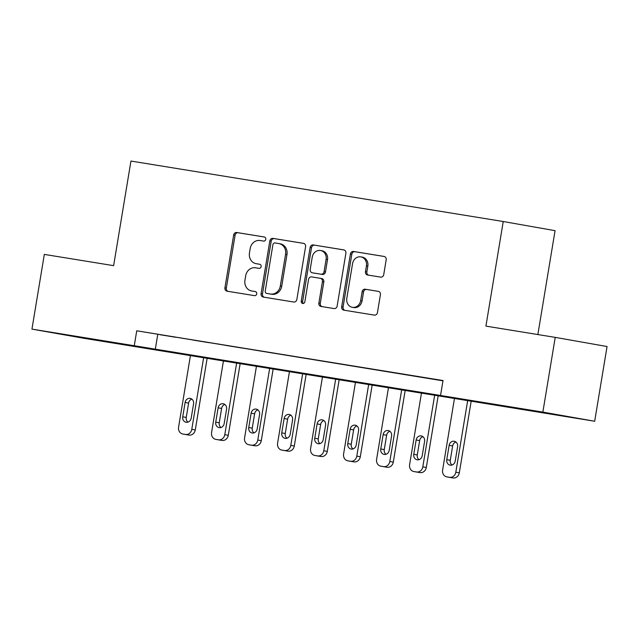 <?xml version="1.0" encoding="UTF-8"?>
<svg xmlns="http://www.w3.org/2000/svg" width="639" height="639" viewBox="0 0 639 639"><rect width="100%" height="100%" fill="white"/><g stroke="black" fill="none" stroke-linecap="round" stroke-linejoin="round"><path stroke-width="0.96" d="M265.76 239.329A2.085 1.837 -80 0 0 264.282 236.981L236.749 232.508A2.971 2.628 -80 0 0 233.666 235.024L224.928 287.83A2.971 2.628 -80 0 0 227.037 291.184L254.57 295.657A2.085 1.837 -80 0 0 255.249 291.544L251.686 290.969A9.513 8.403 -80 0 1 251.582 290.953A9.513 8.403 -80 0 1 244.945 280.233L245.672 275.832A9.513 8.403 -80 0 1 255.52 267.789L259.083 268.372A2.085 1.837 -80 0 0 259.769 264.266L256.199 263.683A9.513 8.403 -80 0 1 256.103 263.667A9.513 8.403 -80 0 1 249.466 252.948L250.192 248.547A9.513 8.403 -80 0 1 260.041 240.512L263.603 241.087A2.085 1.837 -80 0 0 265.76 239.329M544.708 412.922L510.473 407.131L544.708 412.922M103.774 341.306L69.531 335.515L103.774 341.306M380.66 277.118A2.971 2.628 -80 0 0 383.735 274.61L386.188 259.793A2.971 2.628 -80 0 0 384.087 256.439L353.503 251.47A2.971 2.628 -80 0 0 350.428 253.987L341.681 306.792A2.971 2.628 -80 0 0 343.79 310.147L374.374 315.115A2.971 2.628 -80 0 0 377.449 312.599L380.413 294.707A2.971 2.628 -80 0 0 378.304 291.352L365.212 289.219A2.971 2.628 -80 0 0 362.137 291.735L360.668 300.61A7.956 7.021 -80 0 1 352.353 307.319A7.956 7.021 -80 0 1 346.801 298.357L352.56 263.595A7.956 7.021 -80 0 1 360.875 256.886A7.956 7.021 -80 0 1 366.427 265.848L365.468 271.639A2.971 2.628 -80 0 0 367.569 274.994L380.66 277.118M31.95 329.117L44.323 254.402L113.63 265.656L130.947 161.052L503.236 221.517L485.92 326.122L555.227 337.376L542.862 412.099L594.677 421.253L83.773 338.271L31.95 329.117L542.862 412.099M440.543 395.477L443.019 380.54L136.738 330.794L134.262 345.739M305.586 246.702A2.971 2.628 -80 0 0 303.485 243.347L272.901 238.379A2.971 2.628 -80 0 0 269.826 240.895L261.079 293.7A2.971 2.628 -80 0 0 263.188 297.055L293.772 302.023A2.971 2.628 -80 0 0 296.847 299.507L305.586 246.702M313.198 244.929L343.782 249.889A2.971 2.628 -80 0 1 345.891 253.244L337.144 306.057A2.971 2.628 -80 0 1 334.069 308.565L320.978 306.44A2.971 2.628 -80 0 1 318.877 303.086L322.423 281.671A2.971 2.628 -80 0 0 320.315 278.316L311.632 276.903A2.971 2.628 -80 0 0 308.557 279.419L304.867 301.712A2.085 1.837 -80 0 1 301.233 301.121L310.123 247.437A2.971 2.628 -80 0 1 313.198 244.929L344.078 249.961M136.738 330.794L442.971 380.828M160.093 334.732L175.933 337.304L160.101 334.684M193.098 340.092L208.937 342.664L193.106 340.044M226.102 345.451L241.941 348.023L226.11 345.403M259.107 350.811L274.946 353.383L259.114 350.763M292.111 356.171L307.95 358.743L292.119 356.123M325.115 361.53L340.954 364.102L325.123 361.482M358.12 366.89L373.959 369.462L358.128 366.842M391.124 372.249L406.963 374.829L391.132 372.202M424.128 377.617L439.967 380.189L424.136 377.561M537.862 334.556L555.059 230.671L503.236 221.517M555.227 337.376L607.05 346.53L594.677 421.253M157.745 334.501L155.269 349.445M257.397 263.899A9.513 8.403 -80 0 0 257.501 263.915A9.513 8.403 -80 0 0 257.605 263.931L256.199 263.683M260.009 264.322L257.605 263.931M252.884 291.176A9.513 8.403 -80 0 0 252.988 291.2A9.513 8.403 -80 0 0 253.084 291.216L251.686 290.969M255.496 291.608L253.084 291.216M264.53 237.037L238.147 232.756A2.971 2.628 -80 0 0 235.072 235.264L226.326 288.077A2.971 2.628 -80 0 0 228.139 291.36M303.781 243.411L274.299 238.627A2.971 2.628 -80 0 0 271.224 241.143L262.485 293.948A2.971 2.628 -80 0 0 264.29 297.231M275.074 242.948A2.085 1.837 -80 0 0 272.917 244.705L265.241 291.064A2.085 1.837 -80 0 0 266.719 293.413L270.473 294.02A9.513 8.403 -80 0 0 280.321 285.976L285.569 254.298A9.513 8.403 -80 0 0 278.931 243.579A9.513 8.403 -80 0 0 278.828 243.563L275.074 242.948M268.076 293.652A2.085 1.837 -80 0 0 268.092 293.652A2.085 1.837 -80 0 0 268.116 293.66L271.879 294.267A9.513 8.403 -80 0 0 281.727 286.224L280.321 285.976M279.035 243.595L280.233 243.81A9.513 8.403 -80 0 1 280.329 243.826A9.513 8.403 -80 0 1 286.967 254.546L281.727 286.224M320.379 278.324L321.713 278.564A2.971 2.628 -80 0 1 323.821 281.919L320.275 303.333A2.971 2.628 -80 0 0 322.088 306.616M314.604 245.176A2.971 2.628 -80 0 0 311.52 247.684L302.638 301.368A2.085 1.837 -80 0 0 303.413 303.429M326.098 259.45A7.956 7.021 -80 0 0 320.554 250.488A7.956 7.021 -80 0 0 312.231 257.197L310.211 269.442A2.971 2.628 -80 0 0 312.311 272.797L320.994 274.211A2.971 2.628 -80 0 0 324.069 271.695L326.098 259.45L327.503 259.698A7.956 7.021 -80 0 0 321.952 250.736L320.554 250.488M312.279 272.789L313.685 273.037A2.971 2.628 -80 0 0 313.685 273.037A2.971 2.628 -80 0 0 313.717 273.045L312.311 272.797M327.503 259.698L325.475 271.942A2.971 2.628 -80 0 1 322.399 274.458L313.717 273.045M360.875 256.886L362.273 257.134A7.956 7.021 -80 0 1 367.824 266.096L366.866 271.887A2.971 2.628 -80 0 0 368.679 275.177M352.353 307.319L353.75 307.567A7.956 7.021 -80 0 0 362.073 300.857L360.668 300.61M378.6 291.416L366.618 289.467A2.971 2.628 -80 0 0 363.543 291.983L362.073 300.857M384.374 256.503L354.901 251.718A2.971 2.628 -80 0 0 351.825 254.234L343.079 307.039A2.971 2.628 -80 0 0 344.892 310.322M203.681 357.449L191.78 429.328A6.063 5.352 -80 0 1 185.51 434.448L182.866 434.017A6.063 5.352 -80 0 1 182.802 434.009A6.063 5.352 -80 0 1 178.577 427.187L190.478 355.308M207.188 358.016L195.278 429.951A6.063 5.352 100 0 1 189.008 435.071L186.372 434.64A6.063 5.352 100 0 1 186.308 434.632A6.063 5.352 100 0 1 186.245 434.616M191.852 399.119A4.848 4.281 -80 0 0 188.609 403.081L186.237 417.427A4.848 4.281 -80 0 0 187.946 422.147M191.181 418.186L193.561 403.84A4.848 4.281 -80 0 0 190.182 398.377A4.848 4.281 -80 0 0 185.11 402.466L182.738 416.812A4.848 4.281 -80 0 0 186.117 422.267A4.848 4.281 -80 0 0 191.181 418.186M236.686 362.808L224.784 434.688A6.063 5.352 -80 0 1 218.514 439.808L215.87 439.384A6.063 5.352 -80 0 1 215.806 439.368A6.063 5.352 -80 0 1 211.581 432.547L223.482 360.668M240.192 363.375L228.283 435.311A6.063 5.352 100 0 1 222.013 440.431L219.377 439.999A6.063 5.352 100 0 1 219.313 439.991A6.063 5.352 100 0 1 219.249 439.975M224.856 404.479A4.848 4.281 -80 0 0 221.613 408.441L219.241 422.794A4.848 4.281 -80 0 0 220.95 427.507M224.193 423.545L226.565 409.2A4.848 4.281 -80 0 0 223.187 403.736A4.848 4.281 -80 0 0 218.115 407.826L215.742 422.171A4.848 4.281 -80 0 0 219.121 427.635A4.848 4.281 -80 0 0 224.193 423.545M269.69 368.168L257.789 440.047A6.063 5.352 -80 0 1 251.518 445.167L248.875 444.744A6.063 5.352 -80 0 1 248.811 444.728A6.063 5.352 -80 0 1 244.585 437.907L256.487 366.027M273.196 368.743L261.287 440.67A6.063 5.352 100 0 1 255.017 445.79L252.381 445.359A6.063 5.352 100 0 1 252.317 445.351A6.063 5.352 100 0 1 252.253 445.335M257.86 409.839A4.848 4.281 -80 0 0 254.618 413.808L252.245 428.154A4.848 4.281 -80 0 0 253.955 432.867M257.197 428.905L259.57 414.559A4.848 4.281 -80 0 0 256.191 409.096A4.848 4.281 -80 0 0 251.119 413.185L248.747 427.531A4.848 4.281 -80 0 0 252.125 432.994A4.848 4.281 -80 0 0 257.197 428.905M302.694 373.527L290.793 445.415A6.063 5.352 -80 0 1 284.523 450.527L281.879 450.104A6.063 5.352 -80 0 1 281.815 450.088A6.063 5.352 -80 0 1 277.59 443.266L289.491 371.387M306.201 374.103L294.291 446.03A6.063 5.352 100 0 1 288.021 451.15L285.385 450.719A6.063 5.352 100 0 1 285.321 450.711A6.063 5.352 100 0 1 285.258 450.695M290.865 415.198A4.848 4.281 -80 0 0 287.622 419.168L285.25 433.514A4.848 4.281 -80 0 0 286.959 438.234M290.202 434.264L292.574 419.919A4.848 4.281 -80 0 0 289.195 414.463A4.848 4.281 -80 0 0 284.123 418.545L281.751 432.891A4.848 4.281 -80 0 0 285.13 438.354A4.848 4.281 -80 0 0 290.202 434.264M335.699 378.887L323.797 450.775A6.063 5.352 -80 0 1 317.527 455.895L314.883 455.463A6.063 5.352 -80 0 1 314.819 455.455A6.063 5.352 -80 0 1 310.594 448.626L322.495 376.746M339.205 379.462L327.296 451.39A6.063 5.352 100 0 1 321.026 456.51L318.39 456.078A6.063 5.352 100 0 1 318.326 456.07A6.063 5.352 100 0 1 318.262 456.062M323.869 420.558A4.848 4.281 -80 0 0 320.626 424.528L318.254 438.873A4.848 4.281 -80 0 0 319.963 443.594M323.206 439.624L325.578 425.278A4.848 4.281 -80 0 0 322.2 419.823A4.848 4.281 -80 0 0 317.128 423.905L314.755 438.25A4.848 4.281 -80 0 0 318.134 443.714A4.848 4.281 -80 0 0 323.206 439.624M368.703 384.255L356.802 456.134A6.063 5.352 -80 0 1 350.531 461.254L347.888 460.823A6.063 5.352 -80 0 1 347.824 460.815A6.063 5.352 -80 0 1 343.598 453.986L355.5 382.106M372.21 384.822L360.3 456.749A6.063 5.352 100 0 1 354.03 461.869L351.394 461.438A6.063 5.352 100 0 1 351.33 461.43A6.063 5.352 100 0 1 351.266 461.422M356.874 425.917A4.848 4.281 -80 0 0 353.631 429.887L351.258 444.233A4.848 4.281 -80 0 0 352.968 448.953M356.211 444.984L358.583 430.638A4.848 4.281 -80 0 0 355.204 425.183A4.848 4.281 -80 0 0 350.132 429.264L347.76 443.618A4.848 4.281 -80 0 0 351.138 449.073A4.848 4.281 -80 0 0 356.211 444.984M401.707 389.614L389.806 461.494A6.063 5.352 -80 0 1 383.536 466.614L380.892 466.182A6.063 5.352 -80 0 1 380.828 466.174A6.063 5.352 -80 0 1 376.603 459.345L388.504 387.466M405.214 390.181L393.304 462.109A6.063 5.352 100 0 1 387.034 467.229L384.398 466.805A6.063 5.352 100 0 1 384.335 466.789A6.063 5.352 100 0 1 384.271 466.782M389.878 431.285A4.848 4.281 -80 0 0 386.635 435.247L384.263 449.592A4.848 4.281 -80 0 0 385.972 454.313M389.215 450.343L391.587 435.998A4.848 4.281 -80 0 0 388.208 430.542A4.848 4.281 -80 0 0 383.136 434.632L380.764 448.977A4.848 4.281 -80 0 0 384.143 454.433A4.848 4.281 -80 0 0 389.215 450.343M434.712 394.974L422.81 466.853A6.063 5.352 -80 0 1 416.54 471.973L413.904 471.542A6.063 5.352 -80 0 1 413.832 471.534A6.063 5.352 -80 0 1 409.607 464.713L421.508 392.825M438.218 395.541L426.309 467.468A6.063 5.352 100 0 1 420.039 472.588L417.403 472.165A6.063 5.352 100 0 1 417.339 472.149A6.063 5.352 100 0 1 417.275 472.141M422.882 436.645A4.848 4.281 -80 0 0 419.639 440.606L417.267 454.952A4.848 4.281 -80 0 0 418.976 459.673M422.219 455.711L424.592 441.365A4.848 4.281 -80 0 0 421.213 435.902A4.848 4.281 -80 0 0 416.141 439.991L413.768 454.337A4.848 4.281 -80 0 0 417.147 459.792A4.848 4.281 -80 0 0 422.219 455.711M467.716 400.333L455.815 472.213A6.063 5.352 -80 0 1 449.544 477.333L446.909 476.902A6.063 5.352 -80 0 1 446.837 476.894A6.063 5.352 -80 0 1 442.611 470.072L454.513 398.185M471.223 400.901L459.313 472.836A6.063 5.352 100 0 1 453.043 477.948L450.407 477.525A6.063 5.352 100 0 1 450.343 477.509A6.063 5.352 100 0 1 450.279 477.501M455.887 442.004A4.848 4.281 -80 0 0 452.644 445.966L450.271 460.312A4.848 4.281 -80 0 0 451.981 465.032M455.224 461.07L457.596 446.725A4.848 4.281 -80 0 0 454.217 441.261A4.848 4.281 -80 0 0 449.145 445.351L446.773 459.697A4.848 4.281 -80 0 0 450.152 465.152A4.848 4.281 -80 0 0 455.224 461.07M226.326 288.077L224.928 287.83M235.072 235.264L233.666 235.024M238.147 232.756L236.749 232.508M262.485 293.948L261.079 293.7M271.224 241.143L269.826 240.895M274.299 238.627L272.901 238.379M271.879 294.267L270.473 294.02M286.967 254.546L285.569 254.298M320.275 303.333L318.877 303.086M323.821 281.919L322.423 281.671M302.638 301.368L301.233 301.121M311.52 247.684L310.123 247.437M322.399 274.458L320.994 274.211M325.475 271.942L324.069 271.695M366.866 271.887L365.468 271.639M367.824 266.096L366.427 265.848M363.543 291.983L362.137 291.735M366.618 289.467L365.212 289.219M343.079 307.039L341.681 306.792M351.825 254.234L350.428 253.987M354.901 251.718L353.503 251.47M191.78 429.328L195.278 429.951M182.866 434.017L186.372 434.64M185.51 434.448L189.008 435.071M186.237 417.427L182.738 416.812M188.609 403.081L185.11 402.466M224.784 434.688L228.283 435.311M215.87 439.384L219.377 439.999M218.514 439.808L222.013 440.431M219.241 422.794L215.742 422.171M221.613 408.441L218.115 407.826M257.789 440.047L261.287 440.67M248.875 444.744L252.381 445.359M251.518 445.167L255.017 445.79M252.245 428.154L248.747 427.531M254.618 413.808L251.119 413.185M290.793 445.415L294.291 446.03M281.879 450.104L285.385 450.719M284.523 450.527L288.021 451.15M285.25 433.514L281.751 432.891M287.622 419.168L284.123 418.545M323.797 450.775L327.296 451.39M314.883 455.463L318.39 456.078M317.527 455.895L321.026 456.51M318.254 438.873L314.755 438.25M320.626 424.528L317.128 423.905M356.802 456.134L360.3 456.749M347.888 460.823L351.394 461.438M350.531 461.254L354.03 461.869M351.258 444.233L347.76 443.618M353.631 429.887L350.132 429.264M389.806 461.494L393.304 462.109M380.892 466.182L384.398 466.805M383.536 466.614L387.034 467.229M384.263 449.592L380.764 448.977M386.635 435.247L383.136 434.632M422.81 466.853L426.309 467.468M413.904 471.542L417.403 472.165M416.54 471.973L420.039 472.588M417.267 454.952L413.768 454.337M419.639 440.606L416.141 439.991M455.815 472.213L459.313 472.836M446.909 476.902L450.407 477.525M449.544 477.333L453.043 477.948M450.271 460.312L446.773 459.697M452.644 445.966L449.145 445.351M257.501 263.915L256.103 263.667M252.988 291.2L251.582 290.953M280.329 243.826L278.931 243.579M321.744 278.564L320.347 278.316M182.802 434.009L186.308 434.632M215.806 439.368L219.313 439.991M248.811 444.728L252.317 445.351M281.815 450.088L285.321 450.711M314.819 455.455L318.326 456.07M347.824 460.815L351.33 461.43M380.828 466.174L384.335 466.789M413.832 471.534L417.339 472.149M446.837 476.894L450.343 477.509"/></g></svg>
